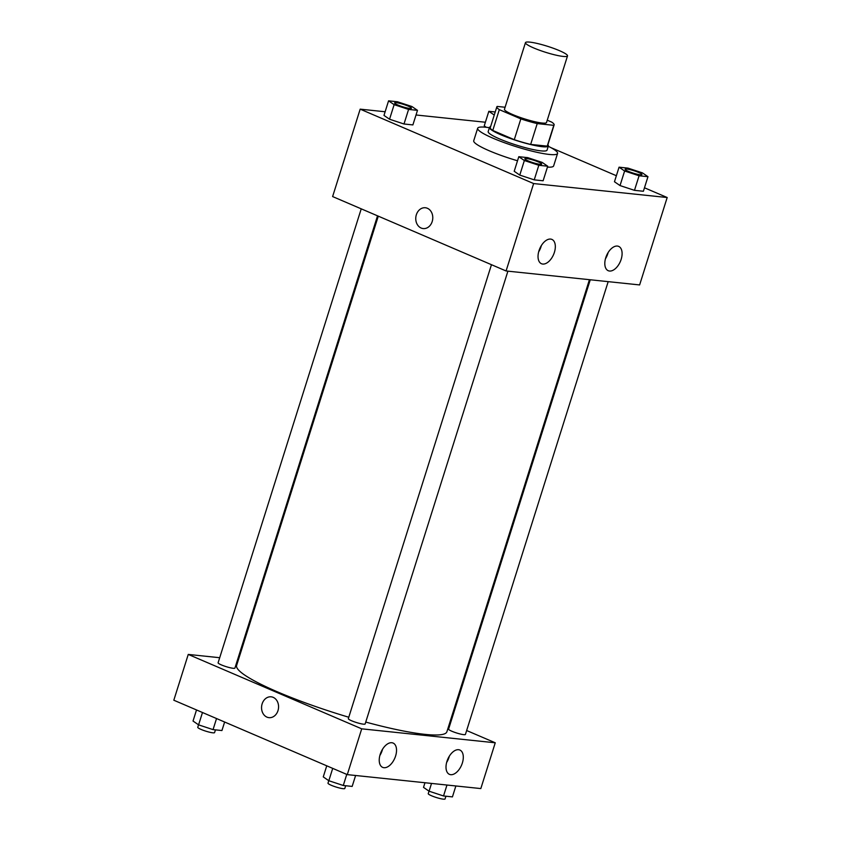 <?xml version="1.0" encoding="UTF-8"?>
<svg xmlns="http://www.w3.org/2000/svg" width="841" height="841" viewBox="0 0 841 841"><rect width="100%" height="100%" fill="white"/><g stroke="black" fill="none" stroke-linecap="round" stroke-linejoin="round"><path stroke-width="1.26" d="M559.328 50.618A22.045 3.154 -162.5 0 1 567.517 55.905A22.045 3.154 -162.5 0 1 545.546 52.279A22.045 3.154 -162.5 0 1 525.457 42.649A22.045 3.154 -162.5 0 1 537.62 43.553A22.045 3.154 -162.5 0 1 559.328 50.618M567.517 55.905L546.524 122.502A22.045 3.154 -162.5 0 1 524.542 118.886A22.045 3.154 -162.5 0 1 504.463 109.246L525.457 42.649M505.094 107.249L497.189 106.429A30.034 4.289 -162.5 0 0 496.842 106.839A30.034 4.289 -162.5 0 0 499.323 109.645L520.842 118.875A30.034 4.289 -162.5 0 0 537.22 123.595L553.788 125.33A30.034 4.289 -162.5 0 0 554.135 124.91A30.034 4.289 -162.5 0 0 551.664 122.103L547.249 120.21M537.22 123.595L530.66 144.41L547.228 146.134L553.788 125.33M554.135 124.91L547.575 145.724A30.034 4.289 -162.5 0 1 547.228 146.134M530.66 144.41A30.034 4.289 -162.5 0 1 514.282 139.69L520.842 118.875M496.842 106.839L490.282 127.653A30.034 4.289 -162.5 0 0 492.763 130.46L514.282 139.69M490.587 126.686A30.865 4.415 17.5 0 0 489.494 127.401A30.865 4.415 17.5 0 0 508.805 137.913A30.865 4.415 17.5 0 0 542.277 146.702A30.865 4.415 17.5 0 0 548.364 145.966A30.865 4.415 17.5 0 0 547.88 144.747M548.364 145.966L547.06 150.129A30.865 4.415 -162.5 0 1 540.963 150.865A30.865 4.415 -162.5 0 1 507.501 142.066A30.865 4.415 -162.5 0 1 488.179 131.564L489.494 127.401M492.763 130.46L499.323 109.645M548.269 146.271A41.892 5.992 -162.5 0 1 557.572 153.451A41.892 5.992 -162.5 0 1 515.817 146.565A41.892 5.992 -162.5 0 1 477.667 128.252A41.892 5.992 -162.5 0 1 489.399 127.706M557.572 153.451L553.63 165.929A41.892 5.992 -162.5 0 1 547.438 167.107M517.52 160.768A41.892 5.992 -162.5 0 1 473.725 140.741L477.667 128.252M385.125 111.758L360.179 109.151L533.636 183.559L667.186 197.519L644.479 187.785M616.369 175.727L550.971 147.669M485.394 122.239L416.022 114.986M619.06 167.18L614.466 181.751L620.027 185.577L634.482 190.339L643.376 191.264L647.969 176.694L642.419 172.868L627.954 168.116L619.06 167.18L624.621 171.007L639.076 175.769L647.969 176.694M518.802 156.699L514.208 171.27L519.77 175.096L534.224 179.858L543.118 180.783L547.712 166.224L542.151 162.387L527.696 157.635L518.802 156.699L524.364 160.526L538.818 165.288L547.712 166.224M388.574 100.836L383.98 115.406L389.541 119.233L403.995 123.995L412.889 124.92L417.483 110.35L411.922 106.523L397.467 101.772L388.574 100.836L394.135 104.662L408.589 109.425L417.483 110.35M484.237 125.887L486.287 127.296L484.237 125.887L488.831 111.317L494.256 115.049M425.357 207.748A10.47 8.494 -84 0 0 416.348 214.76A10.47 8.494 96 0 1 425.357 207.748A10.47 8.494 96 0 1 432.716 219.038A10.47 8.494 96 0 1 423.181 228.573A10.47 8.494 96 0 1 416.348 214.76A10.47 8.494 -84 0 0 423.181 228.573M533.636 183.559L506.082 270.97L332.615 196.563L360.179 109.151M506.082 270.97L639.623 284.931L667.186 197.519M542.75 264.053A13.225 7.516 -66.8 0 1 541.467 263.727A13.225 7.516 -66.8 0 1 539.775 248.61A13.225 7.516 -66.8 0 1 551.896 239.412A13.225 7.516 -66.8 0 1 554.019 253.456A13.225 7.516 -66.8 0 1 542.75 264.053M609.515 271.033A13.225 7.516 -66.8 0 1 608.243 270.707A13.225 7.516 -66.8 0 1 606.55 255.59A13.225 7.516 -66.8 0 1 618.671 246.392A13.225 7.516 -66.8 0 1 620.784 260.437A13.225 7.516 -66.8 0 1 609.515 271.033M538.671 251.837A13.225 7.516 113.2 0 0 541.352 245.583M605.446 258.807A13.225 7.516 113.2 0 0 608.127 252.563M589.436 279.685L446.897 731.765A110.245 15.758 -162.5 0 1 365.74 722.072M348.773 717.236A110.245 15.758 -162.5 0 1 236.615 665.462L378.282 216.148M507.911 271.159L365.152 723.954A8.82 1.262 -162.5 0 1 356.363 722.503A8.82 1.262 -162.5 0 1 348.332 718.645L491.459 264.705M608.18 281.64L465.409 734.435A8.82 1.262 -162.5 0 1 456.621 732.984A8.82 1.262 -162.5 0 1 448.589 729.126L590.266 279.769M377.525 215.822L234.923 668.09A8.82 1.262 -162.5 0 1 226.134 666.64A8.82 1.262 -162.5 0 1 218.103 662.782L361.231 208.841M495.254 742.792L361.714 728.832L347.28 774.624L480.821 788.574L495.254 742.792L466.65 730.524M450.356 723.533L449.588 723.207M238.445 659.67L237.604 659.586M219.701 657.715L188.258 654.424L361.714 728.832M380.174 754.409A13.225 7.516 -66.8 0 1 393.094 743.055A13.225 7.516 -66.8 0 1 395.217 757.11A13.225 7.516 -66.8 0 1 383.948 767.707A13.225 7.516 -66.8 0 1 382.666 767.37A13.225 7.516 -66.8 0 1 380.174 754.409M462.361 762.997A13.225 7.516 -66.8 0 1 450.713 774.687A13.225 7.516 -66.8 0 1 449.441 774.351A13.225 7.516 -66.8 0 1 447.748 759.234A13.225 7.516 -66.8 0 1 459.869 750.035A13.225 7.516 -66.8 0 1 462.361 762.997M188.258 654.424L173.814 700.217L347.28 774.624M379.869 755.481A13.225 7.516 113.2 0 0 382.55 749.226M446.645 762.461A13.225 7.516 113.2 0 0 449.325 756.206M273.178 697.347A10.47 8.494 96 0 1 278.308 709.394A10.47 8.494 96 0 1 268.973 717.657A10.47 8.494 96 0 1 261.625 706.356A10.47 8.494 96 0 1 271.149 696.821A10.47 8.494 96 0 1 273.178 697.347M271.159 696.821A10.47 8.494 -84 0 0 261.625 706.356A10.47 8.494 -84 0 0 268.973 717.657M196.521 709.951L193.031 721.031L198.581 724.858L213.046 729.62L221.94 730.545L224.631 722.009M198.581 724.858L202.481 712.506M213.046 729.62L216.536 718.54M215.443 729.872L214.581 732.606A8.82 1.262 -162.5 0 1 205.793 731.155A8.82 1.262 -162.5 0 1 197.761 727.307L198.539 724.826M424.978 782.74L423.517 787.376L429.078 791.202L443.533 795.964L452.426 796.89L455.875 785.967M429.078 791.202L431.528 783.423M443.533 795.964L446.97 785.042M445.93 796.217L445.068 798.95A8.82 1.262 -162.5 0 1 436.279 797.499A8.82 1.262 -162.5 0 1 428.248 793.641L429.026 791.171M326.75 765.815L323.259 776.895L328.82 780.721L343.275 785.483L352.169 786.419L355.606 775.497M328.82 780.721L332.71 768.369M343.275 785.483L346.765 774.403M345.672 785.736L344.81 788.469A8.82 1.262 -162.5 0 1 336.022 787.018A8.82 1.262 -162.5 0 1 327.99 783.171L328.768 780.69M495.223 111.99L488.831 111.317M411.438 108.247L411.449 108.216A8.82 1.262 -162.5 0 1 411.438 108.247A8.82 1.262 -162.5 0 1 402.65 106.796A8.82 1.262 -162.5 0 1 394.618 102.949A8.82 1.262 -162.5 0 1 394.629 102.928A8.82 1.262 -162.5 0 1 399.496 103.275A8.82 1.262 -162.5 0 1 408.179 106.103A8.82 1.262 -162.5 0 1 411.449 108.216A8.82 1.262 -162.5 0 1 402.66 106.765A8.82 1.262 -162.5 0 1 394.629 102.907L394.618 102.949M383.98 115.406L389.541 119.233L394.135 104.662M389.541 119.233L403.995 123.995L408.589 109.425M403.995 123.995L412.889 124.92M641.925 174.592L641.935 174.56A8.82 1.262 -162.5 0 1 641.925 174.592A8.82 1.262 -162.5 0 1 633.136 173.141A8.82 1.262 -162.5 0 1 625.105 169.293A8.82 1.262 -162.5 0 1 625.115 169.272A8.82 1.262 -162.5 0 1 629.983 169.619A8.82 1.262 -162.5 0 1 638.666 172.447A8.82 1.262 -162.5 0 1 641.935 174.56A8.82 1.262 -162.5 0 1 633.147 173.109A8.82 1.262 -162.5 0 1 625.115 169.251L625.105 169.293M614.466 181.751L620.027 185.577L624.621 171.007M620.027 185.577L634.482 190.339L639.076 175.769M634.482 190.339L643.376 191.264M541.667 164.111L541.678 164.079A8.82 1.262 -162.5 0 1 541.667 164.111A8.82 1.262 -162.5 0 1 532.879 162.66A8.82 1.262 -162.5 0 1 524.847 158.812A8.82 1.262 -162.5 0 1 524.858 158.791A8.82 1.262 -162.5 0 1 529.725 159.138A8.82 1.262 -162.5 0 1 538.408 161.966A8.82 1.262 -162.5 0 1 541.678 164.079A8.82 1.262 -162.5 0 1 532.889 162.628A8.82 1.262 -162.5 0 1 524.858 158.77L524.858 158.77M514.208 171.27L519.77 175.096L524.364 160.526M519.77 175.096L534.224 179.858L538.818 165.288M534.224 179.858L543.118 180.783"/></g></svg>
